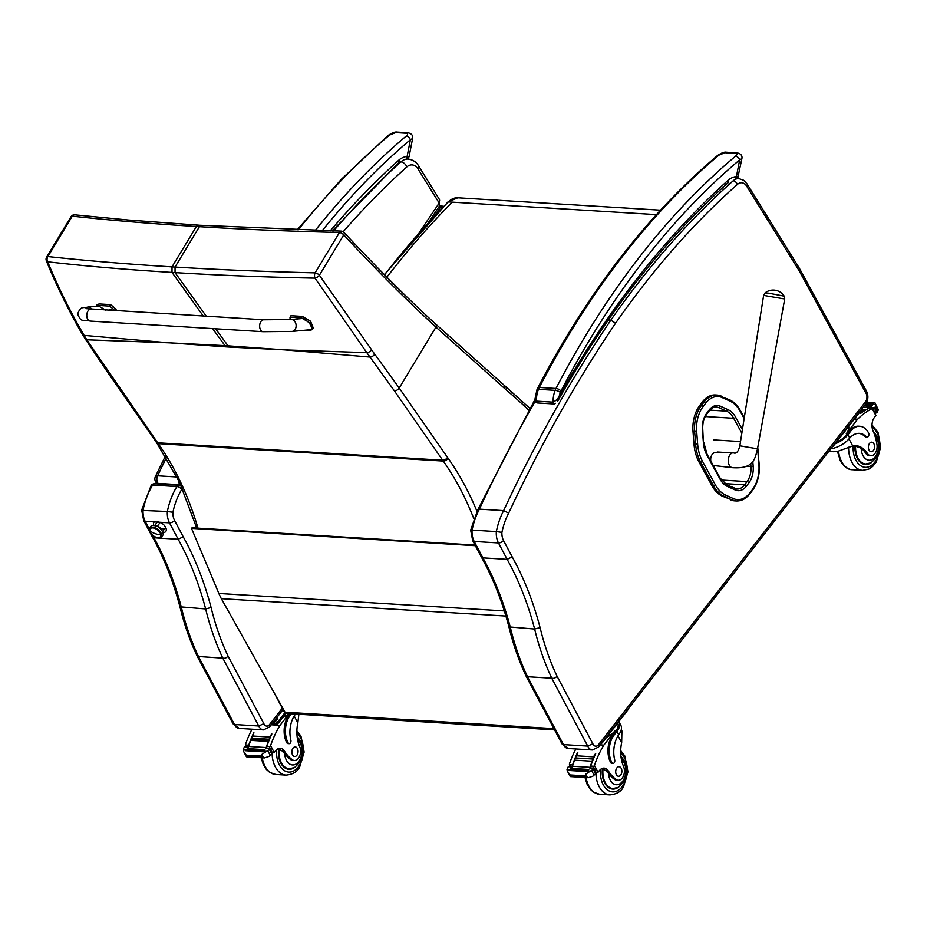 <?xml version="1.0" encoding="UTF-8"?>
<svg xmlns="http://www.w3.org/2000/svg" width="927" height="927" viewBox="0 0 927 927"><rect width="100%" height="100%" fill="white"/><g stroke="black" fill="none" stroke-linecap="round" stroke-linejoin="round"><path stroke-width="1.39" d="M554.578 729.885L287.3 713.558A3.986 2.572 -86.5 0 1 285.539 712.237M284.983 712.121A3.986 2.086 152.1 0 1 284.033 711.449A3.986 3.986 0 0 0 287.3 713.558M702.191 402.202L699.734 405.447L701.38 405.539L703.825 402.306L702.191 402.202A28.378 18.343 -86.5 0 1 715.435 394.972L717.081 395.076A28.378 18.343 93.5 0 0 703.825 402.306A1.437 0.788 -142.9 0 1 705.505 403.43A26.941 17.416 -86.5 0 1 722.191 397.602L730.001 401.136A34.89 22.561 -86.5 0 1 740.186 411.333L744.149 418.587M699.016 462.04L711.913 485.632L713.547 485.736L700.65 462.144L699.016 462.04A36.327 23.488 -86.5 0 1 693.987 444.056L695.621 444.149A36.327 23.488 93.5 0 0 700.65 462.144A1.437 0.765 151.3 0 0 702.469 461.252A34.89 22.561 -86.5 0 1 697.637 443.975L696.652 431.333A26.929 17.416 -86.5 0 1 703.048 406.675L705.505 403.43M696.652 431.333L693.002 431.414L693.987 444.056M725.563 495.041A1.437 1.066 114.3 0 1 724.161 496.351L722.527 496.258L731.971 499.885A28.366 18.343 93.5 0 0 736.293 500.962L736.293 500.962C741.565 501.125 746.165 498.645 750.105 493.523A1.437 0.788 -142.9 0 0 750.047 492.724A26.929 17.416 -86.5 0 1 733.373 498.575L725.563 495.041A34.902 22.561 -86.5 0 1 715.366 484.844L702.469 461.252M736.293 500.962L734.659 500.858A28.366 18.343 -86.5 0 1 730.337 499.78M693.002 431.414A28.366 18.343 -86.5 0 1 699.734 405.447M722.527 496.258A36.327 23.488 -86.5 0 1 711.913 485.632M768.46 293.152L765.076 292.897L763.628 295.4L784.706 298.981L784.161 296.142L768.46 293.152M733.373 452.782C736.177 454.126 738.332 451.808 739.839 445.817L757.51 448.819C754.856 459.537 753.396 469.05 732.457 467.683A7.462 4.832 -86.5 0 1 730.128 466.397A7.462 4.832 -86.5 0 1 728.552 458.019A7.462 4.832 -86.5 0 1 733.373 452.793L715.134 452.666A6.466 4.183 93.5 0 0 710.835 461.125M712.979 465.041A6.466 4.183 93.5 0 0 714.346 465.586L732.457 467.683M568.193 748.506A9.954 6.443 -86.5 0 1 563.465 744.613L587.718 746.096L592.851 743.767L557.15 676.42L554.23 678.402L551.75 678.216L587.718 746.096A9.954 6.443 93.5 0 0 592.446 749.989L568.193 748.506L561.994 743.883L563.465 744.613L527.486 676.733L526.293 676.525C519.039 661.264 513.245 644.717 508.923 626.895L534.636 629.027L540.082 627.602A276.455 178.76 93.5 0 0 512.202 556.884L503.523 540.522A11.947 7.729 -86.5 0 1 501.913 532.376L496.339 531.588A15.933 10.301 93.5 0 0 498.459 542.944A3.986 2.086 -27.9 0 0 503.523 540.522M592.446 749.989L598.587 747A3.986 2.213 -142.1 0 0 598.471 744.74A5.968 3.859 -86.5 0 1 592.851 743.767M772.4 227.625A3.986 2.248 -31.8 0 0 772.747 225.342L747.046 183.917A3.986 2.248 148.2 0 1 746.698 186.2L797.66 268.355L797.985 266.014L799.885 269.189A3.986 2.121 151.4 0 1 799.422 271.287L866.085 393.372A5.968 3.859 -86.5 0 1 865.447 401.854L598.471 744.74M551.75 678.216L527.486 676.733M501.913 532.376A55.747 36.049 -86.5 0 1 508.68 513.106L503.628 510.615L479.375 509.143A1275.077 824.451 -86.5 0 1 535.285 401.09M508.68 513.106A1271.091 821.878 -86.5 0 1 615.574 323.187L610.812 320.186A1275.077 824.451 93.5 0 0 503.628 510.615A59.734 38.621 93.5 0 0 496.339 531.588L472.086 530.105A59.734 38.621 -86.5 0 1 479.375 509.143L477.834 509.653L470.673 530.174L472.724 540.719A3.986 2.086 152.1 0 0 474.207 541.461A15.933 10.301 -86.5 0 1 472.086 530.105L471.6 530.522M472.724 540.719L481.403 557.115L482.897 557.869L507.15 559.352L512.202 556.884M608.297 320.035L610.812 320.186A955.737 617.973 93.5 0 1 733.153 180.823A3.986 2.549 48.4 0 1 737.382 184.427A11.947 7.729 -86.5 0 1 746.698 186.2M153.639 525.169A7.462 4.137 37.9 0 1 153.986 522.307A7.462 4.137 37.9 0 1 154.357 521.924L160.336 522.295A7.462 4.137 37.9 0 1 165.771 531.484A7.462 4.137 37.9 0 1 163.082 532.527M142.607 510.429L167.358 511.495A15.933 10.301 93.5 0 0 169.479 522.851A3.986 2.086 -27.9 0 0 174.543 520.418A11.947 7.729 -86.5 0 1 172.932 512.272L167.358 511.495A59.734 38.621 93.5 0 1 176.895 486.559A3.986 1.935 -148.3 0 1 181.762 489.398L182.897 490.765A7.74 5.006 93.5 0 0 183.697 491.6M149.305 529.074L145.215 521.368A3.986 2.086 152.1 0 1 143.731 520.615L152.434 537.034L153.905 537.776L178.169 539.259A272.48 176.176 -86.5 0 1 205.643 608.935A220.186 142.364 93.5 0 0 222.793 658.124L258.737 726.003A9.954 6.443 93.5 0 0 263.465 729.897L269.595 726.907A3.986 2.213 -142.1 0 0 269.49 724.647A5.968 3.859 -86.5 0 1 263.859 723.674L228.169 656.328L225.238 658.309L197.312 656.432C190.047 641.171 184.264 624.624 179.942 606.803L205.643 608.935L211.089 607.509A276.455 178.76 93.5 0 0 183.21 536.791L174.543 520.418M263.465 729.897L239.212 728.413L232.978 723.732L234.485 724.52L258.737 726.003L263.859 723.674M160.336 522.295L169.479 522.851L178.169 539.259L183.21 536.791M442.191 207.845A3.986 2.051 -146 0 0 440.383 207.347L434.879 215.493M182.167 488.089A3.986 2.503 140.2 0 1 181.762 489.398A55.747 36.049 -86.5 0 0 172.932 512.272M181.321 486.188A3.986 3.986 0 0 0 178.969 485.238A3.986 2.572 93.5 0 0 176.895 486.559L152.642 485.076A3.986 2.572 -86.5 0 1 154.705 483.755A3.986 3.986 0 0 0 151.078 485.644L141.68 510.082L143.731 520.615M443.57 206.431A3.986 3.986 0 0 0 442.353 206.165L442.353 206.165A3.986 2.572 93.5 0 0 440.383 207.347L438.668 207.242M154.357 521.924L145.215 521.368A15.933 10.301 -86.5 0 1 143.094 510.012A59.734 38.621 -86.5 0 1 152.642 485.076A3.986 1.935 -148.3 0 0 151.078 485.644M180.649 484.717A5.574 3.499 140.2 0 1 179.954 484.728A5.574 3.604 -86.5 0 1 178.668 480.464M176.964 476.976L157.578 475.794A5.574 3.604 93.5 0 0 158.123 483.396A5.574 3.499 140.2 0 1 156.153 482.492L157.335 483.917M166.396 457.637A1275.077 824.451 -86.5 0 0 157.578 475.794A5.574 2.26 -154.5 0 0 155.412 476.524A5.574 5.574 0 0 0 156.153 482.492M728.877 182.155L727.915 182.886C663.384 241.02 606.582 313.905 557.509 401.565L559.34 395.759C558.633 398.193 556.548 400.325 553.071 402.156L536.397 401.136L535.03 398.888C534.694 401.101 535.539 402.469 537.579 402.967A1.993 1.286 -86.5 0 1 537.567 402.967A1.993 1.286 -86.5 0 1 536.397 401.136A21.101 13.638 -86.5 0 1 538.448 389.328A15.933 10.301 -86.5 0 1 539.305 387.451A3.986 1.715 -152.6 0 0 537.753 387.996C587.718 292.167 647.602 214.705 717.405 155.62L717.405 155.62A3.986 2.584 49.9 0 1 718.819 155.191L725.041 152.723L735.656 153.372C737.301 153.824 737.243 154.774 735.505 156.211A850.21 549.746 93.5 0 0 555.98 388.471A15.933 10.301 93.5 0 0 555.134 390.348A3.986 1.356 21.3 0 1 560.36 392.445A11.947 7.729 -86.5 0 1 560.986 391.032A3.986 1.715 -152.6 0 0 555.98 388.471L539.305 387.451A850.21 549.746 -86.5 0 1 718.819 155.191M727.811 182.329L728.854 179.595L727.915 182.886M555.331 403.245L554.253 403.987A1.993 1.286 -86.5 0 1 554.242 403.987A1.993 1.286 -86.5 0 1 553.071 402.156A21.101 13.638 93.5 0 1 555.134 390.348L538.448 389.328A3.986 1.356 21.3 0 0 536.942 389.792L537.753 387.996M560.986 391.032A846.235 547.173 -86.5 0 1 739.676 159.873A3.986 2.584 -130.1 0 0 735.505 156.211M735.505 176.987C738.9 177.08 739.213 176.918 736.432 176.501L739.676 159.873L741.89 158.656C742.469 155.574 740.847 153.65 737.035 152.874L737.023 152.874A3.986 2.572 93.5 0 0 735.656 153.372M560.36 392.445A17.115 11.066 -86.5 0 0 559.34 395.759A959.723 620.545 93.5 0 1 728.854 179.595A33.754 21.819 93.5 0 1 736.432 176.501A3.986 3.013 82.6 0 1 735.621 179.212M398.529 162.225L399.56 159.479L398.622 162.77L332.248 230.916M297.173 229.826L341.263 179.398L388.112 135.504A3.986 2.584 49.9 0 1 389.537 135.087L395.759 132.607L406.362 133.256C408.007 133.708 407.961 134.658 406.211 136.107A850.21 549.746 93.5 0 0 315.319 230.406M322.306 230.626A846.235 547.173 -86.5 0 1 410.383 139.757A3.986 2.584 -130.1 0 0 406.211 136.107M406.223 156.872C409.618 156.976 409.919 156.814 407.138 156.385L410.383 139.757L412.596 138.552C413.187 135.469 411.565 133.534 407.741 132.758A3.986 2.572 93.5 0 0 407.729 132.758A3.986 2.572 93.5 0 0 406.362 133.256M330.244 230.869A959.723 620.545 93.5 0 1 399.56 159.479A33.754 21.819 93.5 0 1 407.138 156.385A3.986 3.013 82.6 0 1 406.269 159.177M283.407 349.803L228.876 347.046A158.807 102.688 93.5 0 0 228.019 345.829L284.867 349.896L366.802 352.654L315.006 278.135A3.986 1.75 -35.9 0 0 319.398 275.249L371.611 349.827A155.748 92.978 83.3 0 0 374.74 354.172L399.201 388.031L435.957 327.138C406.397 300.047 375.655 269.293 343.755 234.89A3.986 2.039 -43.7 0 0 343.917 232.341A3.986 3.986 0 0 0 341.159 231.113A3.986 2.144 91.9 0 0 339.467 232.503C290.371 231.31 243.685 229.386 199.409 226.698L201.518 225.342L341.159 231.113M315.099 272.862A3.986 2.155 92.1 0 0 315.006 278.135C266.072 277.173 219.421 275.331 175.041 272.608L175.041 267.057C219.351 269.745 266.037 271.681 315.099 272.862L339.467 232.503A3.986 1.912 -148.9 0 1 343.755 234.89L319.398 275.249A3.986 1.912 31.1 0 0 315.099 272.862M374.74 354.172A3.986 2.225 143.2 0 1 369.989 357.08L366.802 352.654A3.986 2.132 145.2 0 0 371.611 349.827M170.498 342.909L225.852 346.86A158.807 102.688 93.5 0 0 224.994 345.644L169.038 342.828L84.114 335.389C70.139 311.449 58.007 286.918 47.706 261.808A3.986 2.526 157.3 0 1 46.35 260.719C54.287 281.217 71.518 316.281 82.561 334.52A3.986 2.41 -30.2 0 0 84.102 335.389L86.814 339.792L169.038 342.828M203.28 316.049L172.016 272.422L172.016 266.872C127.752 264.149 86.385 260.707 47.914 256.547A3.986 2.943 95.3 0 0 47.706 261.808C86.292 266.2 127.717 269.734 172.016 272.422L175.041 272.608L206.304 316.246M74.844 214.855A3.986 2.955 95.5 0 0 74.763 214.844A3.986 2.955 95.5 0 0 72.283 216.176C110.765 220.348 152.132 223.789 196.373 226.512L199.409 226.698L175.041 267.057L172.016 266.872L196.373 226.512L197.949 225.203L201.495 225.342M475.03 545.076L192.04 527.787L191.495 528.367L218.865 593.465A63.72 41.194 93.5 0 0 221.333 598.668L285.029 712.214L553.906 728.634M475.366 545.702L191.495 528.367M828.668 451.484L837.232 451.542L852.701 445.945A27.764 17.949 -86.5 0 1 855.888 445.702A27.764 17.949 -86.5 0 1 867.278 453.303L865.702 453.199A8.772 5.678 -86.5 0 0 869.306 455.609L870.882 455.702A8.772 5.678 -86.5 0 1 867.278 453.303M874.81 435.481A13.384 8.656 -86.5 0 1 876.142 455.493A13.384 8.656 -86.5 0 1 863.002 455.632A13.384 8.656 -86.5 0 1 861.183 448.239L857 446.687A27.764 17.949 93.5 0 0 854.184 445.725M830.754 448.807A18.065 9.455 -27.9 0 0 848.981 438.9L849.735 438.031A22.572 14.6 93.5 0 1 859.399 433.361A22.572 14.6 93.5 0 1 866.374 436.71A2.503 1.622 93.5 0 0 867.151 437.08A2.503 1.622 93.5 0 0 868.715 435.667A2.503 1.622 93.5 0 0 868.576 432.944A19.548 12.642 93.5 0 0 859.781 426.269A19.548 12.642 93.5 0 0 850.789 431.055L847.973 434.693A18.065 9.455 152.1 0 1 835.065 443.848M833.894 451.808L829.202 450.8M848.657 426.385A16.396 8.586 -27.9 0 1 846.258 433.79L857.614 419.213A84.658 54.739 -86.5 0 1 872.214 408.645L869.433 408.147A84.658 54.739 93.5 0 0 860.708 413.361L860.418 413.338A84.658 54.739 93.5 0 1 870.013 407.741A6.709 4.334 93.5 0 0 870.499 407.486L870.233 408.089M857.614 419.213L854.404 419.016M861.519 409.294L865.702 409.85A84.658 54.739 93.5 0 0 864.949 410.279L860.94 410.035M860.743 410.302L864.149 410.765A84.658 54.739 93.5 0 0 863.396 411.229L860.163 411.032M859.92 411.356L862.62 411.75A84.658 54.739 93.5 0 0 861.878 412.237L859.63 412.109M870.882 455.702A8.772 5.678 -86.5 0 0 876.849 443.859A43.905 28.389 -86.5 0 0 873.083 430.974A10.243 6.628 -86.5 0 1 874.254 417.613A56.431 36.489 -86.5 0 1 875.83 415.47A1.993 0.997 -29.6 0 0 875.888 415.389L872.805 408.251M866.699 402.237L874.914 402.735L878.275 409.641L877.533 411.634A6.709 4.334 93.5 0 0 877.046 412.619L875.123 412.642M850.789 431.055L849.526 430.985L846.699 434.612A16.396 8.586 152.1 0 1 836.166 442.434M849.526 430.985A19.548 12.642 -86.5 0 1 858.506 426.188L859.781 426.269M867.151 437.08L865.876 436.999A2.503 1.622 -86.5 0 1 865.1 436.629A22.572 14.6 -86.5 0 0 858.75 433.349M870.221 408.193A1.877 1.217 93.5 0 0 869.839 408.065A1.877 1.217 93.5 0 0 869.433 408.147M876.386 412.712L874.451 407.718A6.709 4.334 93.5 0 0 875.158 407.162L877.533 411.634M875.158 407.162L875.598 404.578L872.736 404.404A3.14 2.028 93.5 0 1 873.257 403.454L872.724 404.427A6.709 4.334 93.5 0 0 872.736 404.404L865.644 403.998M871.635 406.385A6.709 4.334 93.5 0 0 872.226 405.493L871.635 406.385L864.149 405.922M862.319 411.495L861.878 412.237M863.837 410.487L863.396 411.229M865.378 409.537L864.949 410.279M875.598 404.578L874.845 402.805M843.755 432.689A16.396 8.586 -27.9 0 0 844.937 431.298A16.396 8.586 -27.9 0 0 845.922 429.896M832.261 446.884A3.986 2.086 -27.9 0 0 833.721 445.574L859.167 412.897A3.986 2.086 -27.9 0 0 859.781 411.53M864.532 463.917A17.914 11.587 -86.5 0 1 863.547 464.172M854.961 445.91A17.914 11.587 93.5 0 0 857.359 458.401A17.914 11.587 93.5 0 0 865.424 464.531A17.914 11.587 93.5 0 0 870.58 463.048M861.183 448.239A27.764 17.949 -86.5 0 1 865.702 453.199M873.918 443.813A4.774 3.094 93.5 0 0 871.774 442.179A4.774 3.094 93.5 0 0 868.402 446.756A4.774 3.094 93.5 0 0 871.195 451.716A4.774 3.094 93.5 0 0 874.196 449.004A4.774 3.094 93.5 0 0 873.918 443.813M618.193 780.244L616.617 780.152A8.772 5.678 -86.5 0 1 614.172 779.109L615.748 779.201A8.772 5.678 -86.5 0 0 618.193 780.244A8.772 5.678 -86.5 0 0 623.581 775.644A8.772 5.678 -86.5 0 0 623.523 766.374A27.764 17.949 -86.5 0 1 621.658 742.678L621.913 730.939L621.275 729.734M618.807 721.588A18.065 9.455 152.1 0 1 619.143 722.121A18.065 9.455 152.1 0 1 616.93 731.415L614.103 735.041A19.548 12.642 93.5 0 0 611.913 762.597A2.503 1.622 93.5 0 0 613.037 763.442A2.503 1.622 93.5 0 0 614.705 759.943A22.572 14.6 93.5 0 1 618.703 734.763L616.93 731.415M619.143 722.121L620.893 725.435A18.065 9.455 -27.9 0 1 619.352 733.825L618.703 734.763M575.841 748.981A84.658 54.739 93.5 0 0 569.468 763.894L570.059 766.502M572.457 766.235A1.877 1.217 -86.5 0 1 572.562 764.972A84.658 54.739 -86.5 0 1 574.52 759.584M574.659 759.201A84.658 54.739 -86.5 0 1 575.424 757.313M575.54 757.058A84.658 54.739 -86.5 0 1 576.362 755.134M576.443 754.949A84.658 54.739 -86.5 0 1 577.509 752.631L577.811 752.643A84.658 54.739 -86.5 0 0 576.837 754.752M567.521 771.357L570.534 775.621L570.175 776.386L567.521 771.357L567.011 769.7L567.753 767.707A6.709 4.334 -86.5 0 0 568.251 766.722L572.191 766.953A6.709 4.334 -86.5 0 0 572.446 766.258A84.658 54.739 -86.5 0 1 574.613 760.105M575.018 759.062A84.658 54.739 -86.5 0 1 575.482 757.892M575.91 756.872A84.658 54.739 -86.5 0 1 576.397 755.737M572.446 766.258L590.035 767.324A84.658 54.739 -86.5 0 1 595.389 753.721L595.679 753.744A84.658 54.739 -86.5 0 0 590.731 766.084L593.975 766.281L594.427 765.412A84.658 54.739 -86.5 0 1 603.871 745.111L615.227 730.522L615.655 731.345L612.828 734.972L614.103 735.041M600.221 744.891L603.871 745.111M574.949 759.051L574.647 760.163L592.11 761.229A84.658 54.739 -86.5 0 1 592.527 760.152L592.283 760.14M575.841 756.872L575.528 757.962L592.99 759.028A84.658 54.739 -86.5 0 1 593.419 757.973L593.187 757.962M576.768 754.74L576.432 755.806L593.894 756.872A84.658 54.739 -86.5 0 1 594.346 755.841L594.114 755.829M572.562 764.972L569.329 764.775L570.8 766.872M570.383 776.594L588.332 777.695L592.886 776.177L595.597 773.732A6.709 4.334 -86.5 0 1 596.316 773.176L594.369 768.182L590.429 767.938M590.035 767.324A6.709 4.334 -86.5 0 1 589.781 768.031L593.72 768.274A6.709 4.334 -86.5 0 1 593.222 769.259L585.644 774.23L587.405 777.568L585.343 776.525L585.644 774.23M617.706 723.002A16.396 8.586 152.1 0 1 615.655 731.345M613.037 763.442L611.762 763.373A2.503 1.622 -86.5 0 1 610.638 762.515A19.548 12.642 -86.5 0 1 612.828 734.972M587.034 770.615L569.572 769.549L569.178 770.499L586.652 771.565L587.359 770.928A6.709 4.334 -86.5 0 1 587.347 770.94L590.209 771.113M588.529 769.445L571.055 768.379L570.661 769.306L588.124 770.372L588.796 769.642A6.709 4.334 -86.5 0 1 588.124 770.372M593.894 756.872L594.23 755.806M592.99 759.028L593.303 757.938M592.11 761.229L592.411 760.117M568.251 766.722L568.9 766.617M586.652 771.565A3.14 2.028 -86.5 0 1 587.347 770.94M615.748 779.201A43.905 28.389 -86.5 0 1 608.344 770.986A10.243 6.628 -86.5 0 0 604.091 768.112A10.243 6.628 -86.5 0 0 599.699 770.244A56.431 36.489 -86.5 0 0 598.042 772.237A1.993 0.997 -29.3 0 1 597.985 772.318L596.571 772.736M602.365 768.344A10.243 6.628 -86.5 0 1 604.381 770.001L608.344 770.986M593.975 766.281L592.735 768.216M590.708 767.765A1.877 1.217 -86.5 0 1 590.731 766.084M606.385 737.544A16.396 8.586 -27.9 0 0 615.227 730.522M612.712 729.422A16.396 8.586 -27.9 0 0 614.891 726.629M601.217 743.616A3.986 2.086 -27.9 0 0 602.677 742.307L628.124 709.618A3.986 2.086 -27.9 0 0 628.738 708.263M610.847 788.715A17.914 11.587 93.5 0 0 611.843 788.46M617.88 787.591A17.914 11.587 -86.5 0 1 612.735 789.074A17.914 11.587 -86.5 0 1 602.469 768.402M614.172 779.109A43.905 28.389 -86.5 0 1 608.518 773.419L605.968 770.847M616.339 774.624A4.774 3.094 93.5 0 0 618.494 776.258A4.774 3.094 93.5 0 0 621.866 771.681A4.774 3.094 93.5 0 0 619.074 766.722A4.774 3.094 93.5 0 0 616.073 769.433A4.774 3.094 93.5 0 0 616.339 774.624M294.357 760.476L292.781 760.372A8.772 5.678 -86.5 0 1 290.348 759.329L291.924 759.422A8.772 5.678 -86.5 0 0 294.357 760.476A8.772 5.678 -86.5 0 0 299.745 755.864A8.772 5.678 -86.5 0 0 299.688 746.594A27.764 17.949 -86.5 0 1 297.834 722.898L298.876 714.265M295.516 714.045L294.867 714.984A22.572 14.6 93.5 0 0 290.869 740.163A2.503 1.622 93.5 0 1 289.201 743.674L287.926 743.593A2.503 1.622 -86.5 0 1 286.802 742.736A19.548 12.642 -86.5 0 1 289.004 715.192L290.278 715.273A19.548 12.642 93.5 0 0 288.077 742.817A2.503 1.622 93.5 0 0 289.201 743.674M291.414 713.813L290.278 715.273M252.017 729.201A84.658 54.739 93.5 0 0 245.632 744.114L246.234 746.722M250.777 740.325A84.658 54.739 -86.5 0 0 248.621 746.478A1.877 1.217 -86.5 0 1 248.737 745.204A84.658 54.739 -86.5 0 1 250.684 739.804M250.835 739.422A84.658 54.739 -86.5 0 1 251.599 737.544M251.704 737.278A84.658 54.739 -86.5 0 1 252.538 735.354M252.619 735.169A84.658 54.739 -86.5 0 1 253.685 732.851L253.975 732.875A84.658 54.739 -86.5 0 0 253.001 734.972M251.182 739.282A84.658 54.739 -86.5 0 1 251.657 738.112M252.074 737.092A84.658 54.739 -86.5 0 1 252.561 735.957M243.685 751.588L246.709 755.841L246.35 756.606L243.685 751.588L243.175 749.92L243.928 747.927A6.709 4.334 -86.5 0 0 244.415 746.942L248.355 747.174A6.709 4.334 -86.5 0 0 248.621 746.478L266.2 747.556A84.658 54.739 -86.5 0 1 271.565 733.941L271.854 733.964A84.658 54.739 -86.5 0 0 266.906 746.305L270.139 746.502L270.591 745.632A84.658 54.739 -86.5 0 1 280.035 725.331L289.12 713.663M273.963 724.96L280.035 725.331M251.113 739.271L250.811 740.383L268.285 741.449A84.658 54.739 -86.5 0 1 268.703 740.383L251.24 739.306L268.459 740.36M252.017 737.092L251.692 738.182L269.154 739.248A84.658 54.739 -86.5 0 1 269.595 738.193L269.363 738.182M252.932 734.96L252.596 736.026L270.07 737.092A84.658 54.739 -86.5 0 1 270.522 736.061L270.278 736.05M248.737 745.204L245.493 744.995L246.976 747.104M246.547 756.814L264.496 757.915L269.062 756.397L271.773 753.952A6.709 4.334 -86.5 0 1 272.48 753.396L270.545 748.402L266.594 748.159M266.2 747.556A6.709 4.334 -86.5 0 1 265.945 748.251L269.884 748.495A6.709 4.334 -86.5 0 1 269.398 749.479L261.808 754.451L263.581 757.788L261.507 756.745L261.808 754.451M290.139 713.732L289.004 715.192M263.21 750.835L245.748 749.769L245.354 750.719L262.816 751.785L263.535 751.148A6.709 4.334 -86.5 0 1 263.511 751.16L266.373 751.333M264.693 749.665L247.231 748.599L246.837 749.526L264.299 750.592L264.971 749.862A6.709 4.334 -86.5 0 1 264.299 750.592M270.07 737.092L270.406 736.026M269.154 739.248L269.479 738.159M268.285 741.449L268.575 740.337M244.415 746.942L245.076 746.849M262.816 751.785A3.14 2.028 -86.5 0 1 263.511 751.16M291.924 759.422A43.905 28.389 -86.5 0 1 284.508 751.206A10.243 6.628 -86.5 0 0 280.255 748.332A10.243 6.628 -86.5 0 0 275.864 750.464A56.431 36.489 -86.5 0 0 274.207 752.457A1.993 0.997 -29.3 0 1 274.149 752.539L272.851 752.967M278.54 748.576A10.243 6.628 -86.5 0 1 280.557 750.221L284.508 751.206M270.139 746.502L268.9 748.437M266.883 747.985A1.877 1.217 -86.5 0 1 266.906 746.305M274.589 720.488A16.396 8.586 -27.9 0 0 276.628 720.047M282.561 717.765A16.396 8.586 -27.9 0 0 288.656 713.639M271.24 724.798L273.778 724.949A3.986 2.086 -27.9 0 0 278.853 722.527L286.049 713.269M277.393 718.888A2.735 1.437 -27.9 0 0 275.759 718.993M272.098 723.686L273.152 723.755A3.986 2.086 -27.9 0 0 278.216 721.322L284.983 712.631M273.025 722.504A2.735 1.437 -27.9 0 0 276.003 720.847L277.022 719.537A2.735 1.437 -27.9 0 0 277.358 718.135A2.735 1.437 -27.9 0 0 276.767 717.695M287.022 768.935A17.914 11.587 93.5 0 0 288.007 768.68M294.044 767.823A17.914 11.587 -86.5 0 1 288.9 769.294A17.914 11.587 -86.5 0 1 278.633 748.622M290.348 759.329A43.905 28.389 -86.5 0 1 284.682 753.639L282.132 751.067M292.515 754.856A4.774 3.094 93.5 0 0 294.659 756.478A4.774 3.094 93.5 0 0 298.042 751.901A4.774 3.094 93.5 0 0 295.25 746.942A4.774 3.094 93.5 0 0 292.237 749.653A4.774 3.094 93.5 0 0 292.515 754.856M154.797 525.319L157.358 522.04A4.983 2.758 37.9 0 1 158.216 521.461A4.983 2.758 -142.1 0 0 157.358 522.04L158.1 521.438M156.431 525.841A4.983 2.758 37.9 0 1 157.405 526.107L160.359 522.307L157.405 526.107A4.983 2.758 37.9 0 1 161.75 529.977A4.983 2.758 37.9 0 0 157.405 526.107A1.75 0.718 -69.4 0 1 157.3 526.235A1.75 0.718 110.6 0 0 157.405 526.107A4.983 2.758 37.9 0 0 156.431 525.841M149.931 529.271A6.721 3.731 37.9 0 1 155.076 527.706L156.153 525.725L155.076 527.706A6.721 3.731 37.9 0 1 160.811 532.631A6.721 3.731 37.9 0 1 160.012 537.127A6.721 3.731 -142.1 0 0 157.972 529.352A6.721 3.731 -142.1 0 0 149.931 529.271M155.887 537.185A6.466 3.592 37.9 0 1 150.197 528.796A6.466 3.592 37.9 0 1 154.728 528.355L155.099 527.88A6.466 3.592 -142.1 0 0 150.58 528.32A6.466 3.592 -142.1 0 0 150.406 528.575A6.466 3.592 37.9 0 1 155.099 527.88L154.728 528.355A6.466 3.592 37.9 0 1 160.406 536.745A6.466 3.592 37.9 0 1 155.887 537.185M149.78 530.696A19.907 14.438 -7.5 0 0 160.835 534.856A6.466 3.592 -142.1 0 0 154.728 528.355A6.466 3.592 -142.1 0 0 149.78 530.696A6.466 3.592 -142.1 0 0 155.887 537.185A6.466 3.592 -142.1 0 0 160.835 534.856A19.907 14.438 172.5 0 1 149.78 530.696M160.58 536.49A6.466 3.592 -142.1 0 0 160.777 536.269A6.466 3.592 -142.1 0 0 155.099 527.88A6.466 3.592 37.9 0 1 160.29 532.063A6.466 3.592 37.9 0 1 160.58 536.49M162.654 531.438L165.203 528.158A4.983 2.758 -142.1 0 0 165.551 527.22A4.983 2.758 37.9 0 1 165.203 528.158A4.983 2.758 37.9 0 1 161.727 528.494M85.933 308.633L263.882 319.78L291.02 319.514A5.968 4.531 84.7 0 1 291.565 319.514A5.968 4.531 84.7 0 1 296.13 325.748A5.968 4.531 84.7 0 1 292.132 331.414L263.152 331.704A5.968 3.859 93.5 0 1 259.641 326.095A5.968 3.859 93.5 0 1 263.882 319.78A5.968 3.859 93.5 0 0 259.641 326.095A5.968 3.859 93.5 0 0 263.152 331.704L90.278 321.078C81.692 319.502 81.402 322.666 77.659 314.01C80.823 305.4 83.036 308.413 87.822 307.034L98.679 306.061L105.562 310.047M95.991 306.269L98.216 305.4L109.595 306.107A16.419 7.926 31.4 0 1 114.728 310.615M116.941 310.754A16.419 7.926 -148.6 0 0 110.498 304.612L99.131 303.917L96.895 304.798L95.979 306.292M109.595 306.107L110.498 304.612M290.278 319.583A16.419 7.926 31.4 0 1 290.047 317.185L301.426 317.88L309.688 322.735L312.364 329.502L310.128 330.394L305.864 330.128M292.132 331.414L310.174 329.722C315.319 329.548 307.196 318.598 301.878 318.54L291.02 319.514M312.364 329.502L313.268 328.019L310.591 321.24L302.329 316.397L290.962 315.701L290.047 317.185M109.085 310.221L109.05 310.267A3.917 1.889 31.4 0 1 109.085 310.221A3.917 1.889 31.4 0 1 110.614 309.664A3.917 1.889 31.4 0 1 113.198 310.522M284.867 349.896L369.989 357.08L394.357 390.823A3.986 2.352 145.2 0 0 399.201 388.031L447.521 457.417A155.307 100.417 93.5 0 0 448.112 458.251A285.956 184.902 -86.5 0 1 476.976 511.356M447.729 202.503A1.194 0.73 44.8 0 1 448.32 201.912A24.021 15.527 -86.5 0 1 457.799 197.799L660.487 210.174M384.578 274.832C404.914 248.563 426.165 224.264 448.32 201.912L656.432 214.624M386.895 277.173C407.718 250.105 429.514 225.099 452.26 202.144M750.719 463.523L750.951 466.559L753.188 466.362L752.805 461.391M742.4 429.583L735.679 417.277A1.587 0.846 151.3 0 1 733.663 418.274L741.832 433.222M746.316 466.281L750.951 466.559A16.419 10.614 -86.5 0 1 747.058 481.588A1.587 0.869 37.1 0 1 748.912 482.851A18.007 11.645 93.5 0 0 753.188 466.362M735.679 417.277A25.968 16.79 93.5 0 0 728.089 409.688A1.587 1.182 114.3 0 1 726.536 411.148A24.38 15.759 -86.5 0 1 733.663 418.274L705.25 416.536M721.31 480.024L747.058 481.588L744.601 484.833A1.587 0.869 37.1 0 1 746.455 486.096L748.912 482.851M728.089 409.688L720.279 406.165A1.587 1.182 114.3 0 1 718.726 407.613L726.536 411.148L709.85 410.128M724.717 483.616L744.601 484.833A16.419 10.614 -86.5 0 1 736.93 489.027A16.419 10.614 -86.5 0 1 734.96 488.61M734.427 488.402A1.587 1.182 114.3 0 1 735.308 490.001A18.007 11.645 93.5 0 0 746.455 486.096M720.279 406.165A18.019 11.645 93.5 0 0 709.12 410.07A1.587 0.869 37.1 0 1 709.167 410.962C712.284 407.718 714.636 406.397 716.223 406.988A16.431 10.626 -86.5 0 1 718.726 407.613L713.836 407.324M726.617 484.867A1.587 1.182 114.3 0 1 727.486 486.478L735.308 490.001M709.12 410.07L706.664 413.315A1.587 0.869 37.1 0 1 706.722 414.195C703.744 418.355 702.423 423.488 702.759 429.595L703.384 442.515A25.423 16.443 93.5 0 0 706.907 455.099L719.897 478.877A25.979 16.802 93.5 0 0 727.486 486.478M736.93 489.027L726.93 484.948L720.082 478.042A1.587 0.846 151.3 0 1 719.897 478.877M706.664 413.315A18.007 11.645 93.5 0 0 702.388 429.804L702.759 429.595M720.082 478.042L707.081 454.265A1.587 0.846 151.3 0 1 706.907 455.099M702.388 429.804L703.384 442.515M757.533 448.656A34.902 22.572 -86.5 0 1 757.95 452.364L758.912 464.902A26.929 17.416 -86.5 0 1 752.504 489.479L750.047 492.724M740.186 411.333A34.89 22.561 -86.5 0 1 740.186 411.345A1.437 0.765 151.4 0 0 740.36 410.591L740.36 410.591A1.437 0.765 151.4 0 0 740.349 410.58L740.349 410.58A1.437 0.765 151.3 0 1 740.186 411.333M740.511 441.553L713.848 439.919M717.22 452.005L729.7 452.758M729.213 399.688A1.437 1.066 114.3 0 1 730.001 401.136M733.373 498.575A1.437 1.066 114.3 0 1 731.971 499.885L724.161 496.351A36.327 23.488 93.5 0 1 713.547 485.736A1.437 0.765 151.3 0 0 715.366 484.844M749.549 493.732A1.437 0.788 -142.9 0 0 750.105 493.523L752.562 490.279A1.437 0.788 -142.9 0 0 752.504 489.479M752.562 490.279C757.591 483.234 759.827 474.717 759.248 464.728L758.912 464.902M759.248 464.728L757.95 452.364M697.637 443.975L695.621 444.149L694.636 431.518A28.366 18.343 93.5 0 1 701.38 405.539A1.437 0.788 -142.9 0 1 703.048 406.675M744.277 417.764L740.349 410.58C737.51 405.412 733.894 401.808 729.503 399.769L717.081 395.076A28.378 18.343 93.5 0 1 721.403 396.165A1.437 1.066 114.3 0 1 722.191 397.602M598.587 747L865.551 404.114A3.986 2.213 -142.1 0 0 865.447 401.854M865.551 404.114C868.275 400.047 868.611 395.759 866.548 391.275A3.986 2.121 151.4 0 1 866.085 393.372M797.66 268.355A47.787 30.904 -86.5 0 1 799.422 271.287M557.15 676.42A216.2 139.792 -86.5 0 1 540.082 627.602M527.521 676.745A220.186 142.364 -86.5 0 1 510.383 627.544A272.48 176.176 93.5 0 0 482.897 557.869L474.207 541.461L498.459 542.944L507.15 559.352A272.48 176.176 -86.5 0 1 534.636 629.027A220.186 142.364 93.5 0 0 551.785 678.216M772.747 225.342L797.996 266.037M747.046 183.917L743.674 180.29L738.9 178.61A15.933 10.301 93.5 0 0 733.153 180.823M615.574 323.187A951.751 615.401 -86.5 0 1 737.382 184.427M282.306 708.182L269.49 724.647M239.212 728.413A9.954 6.443 -86.5 0 1 234.485 724.52L198.505 656.64M228.169 656.328A216.2 139.792 -86.5 0 1 211.089 607.509M198.54 656.652A220.186 142.364 -86.5 0 1 181.391 607.452A272.48 176.176 93.5 0 0 153.905 537.776L152.48 535.088M158.621 483.998L158.123 483.396L179.954 484.728L180.927 485.899M428.401 222.445L439.166 206.501A5.574 2.862 -146 0 0 438.795 203.639L419.259 232.561M439.166 206.501L439.317 199.317A5.574 3.14 148.2 0 1 438.83 202.515L438.795 203.639M439.317 199.317L418.552 165.829A5.574 3.14 148.2 0 1 418.054 169.027L438.83 202.515M418.552 165.829C416.339 161.982 412.863 159.734 408.147 159.085A19.907 12.874 93.5 0 0 400.904 161.901A5.574 3.557 48.1 0 1 406.837 166.941A14.334 9.27 -86.5 0 1 418.054 169.027M343.199 231.75A954.138 616.942 -86.5 0 1 406.837 166.941M399.815 161.831L400.904 161.901A959.723 620.545 93.5 0 0 333.569 230.939M554.288 403.987A1.993 1.286 -86.5 0 1 554.253 403.987L537.567 402.967M737.081 152.874A3.986 2.572 93.5 0 0 737.023 152.874L726.409 152.225A3.986 2.572 93.5 0 0 726.409 152.225A3.986 2.572 93.5 0 0 725.041 152.723M298.262 229.861A850.21 549.746 -86.5 0 1 389.537 135.087M388.112 135.504C392.156 132.816 395.169 131.68 397.127 132.109L397.127 132.109A3.986 2.572 93.5 0 0 395.759 132.607M212.584 328.598L224.994 345.644L228.019 345.829L215.62 328.784M528.853 410.209A988.9 639.421 93.5 0 0 506.397 390.024A163.268 105.574 -86.5 0 1 504.705 388.552L435.957 327.138A3.986 2.7 -47.7 0 0 435.609 324.01A3.986 2.7 -47.7 0 0 435.597 324.01A3.986 2.7 -47.7 0 0 435.563 323.963C406.582 297.764 372.434 263.036 343.917 232.341M506.397 390.024A3.986 2.735 -49.5 0 0 505.945 386.814L529.885 408.39M504.705 388.552A3.986 2.7 -48.2 0 0 504.334 385.4L505.945 386.814M447.22 337.15A3.986 2.7 -48.2 0 0 446.837 333.998A3.986 2.7 -48.2 0 0 446.826 333.987A3.986 2.7 -48.2 0 0 446.744 333.917M447.521 457.417A3.986 2.352 145.2 0 1 442.677 460.209L394.357 390.823M448.112 458.251A3.986 2.364 144.7 0 1 443.28 461.067A159.293 103.001 -86.5 0 1 442.677 460.209L157.648 442.793L86.814 339.792A3.986 2.468 -32.8 0 1 85.272 338.969L107.891 372.712A3.986 2.352 -34.8 0 0 107.891 372.712A3.986 2.352 -34.8 0 0 109.34 373.407M473.859 518.726A281.982 182.329 93.5 0 0 443.28 461.067L158.25 443.651A159.293 103.001 -86.5 0 1 157.648 442.793A3.986 2.352 -34.8 0 1 156.2 442.098L107.891 372.712A3.986 2.352 -34.8 0 1 107.856 372.666M225.852 346.86L228.876 347.046M197.996 528.158A281.982 182.329 93.5 0 0 158.25 443.651A3.986 2.364 -35.3 0 1 156.802 442.955L156.2 442.098M46.617 257.115A3.986 1.912 -148.9 0 1 47.914 256.547L72.283 216.176A3.986 1.912 31.1 0 0 70.973 216.756L46.617 257.115A3.986 3.986 0 0 0 46.35 260.719M82.538 334.473A3.986 2.41 -30.2 0 0 82.561 334.52L85.272 338.969A3.986 2.468 -32.8 0 1 85.249 338.923M504.3 610.905L218.865 593.465M505.887 616.049L221.333 598.668M849.735 438.031L847.973 434.693M870.013 407.741L863.06 407.312M872.214 408.645L875.83 415.47M866.374 436.71L865.1 436.629M874.451 407.718L870.499 407.486M875.76 405.713L878.17 410.244M874.265 408.703L873.002 408.622M846.258 433.79L846.699 434.612M848.97 438.911L852.701 445.945M853.153 445.852A20.707 13.395 93.5 0 0 855.934 460.232A20.707 13.395 93.5 0 0 877.046 458.575A20.707 13.395 93.5 0 0 872.122 427.405M848.611 447.208A23.893 15.446 93.5 0 0 851.878 462.179A23.893 15.446 93.5 0 0 862.643 470.348L868.889 469.05L872.62 466.49L876.247 462.063L880.65 447.312L878.066 432.573L872.006 424.96M838.518 451.136A23.893 15.446 93.5 0 0 841.577 461.553A23.893 15.446 93.5 0 0 852.33 469.711C848.008 469.746 844.033 466.826 840.383 460.951L837.463 451.472M873.234 431.322L877.811 437.347L879.41 447.567L876.629 457.185L871.137 462.77L865.748 463.987A17.358 11.228 -86.5 0 1 857.938 458.054A17.358 11.228 -86.5 0 1 855.598 446.107M591.658 770.592L594.068 775.123M570.534 775.621L585.343 776.525M568.68 773.199L570.453 776.536M610.638 762.515L611.913 762.597M567.011 769.7L569.213 769.827M593.222 769.259L595.597 773.732M570.186 774.96L584.995 775.864M594.427 765.412L598.042 772.237M618.019 735.806L621.658 742.678M620.708 752.875A20.707 13.395 -86.5 0 1 624.404 757.591A20.707 13.395 -86.5 0 1 617.289 790.858A20.707 13.395 -86.5 0 1 600.534 769.41M585.007 777.486L587.139 784.381L590.198 789.225L593.593 792.226L599.63 794.265A23.893 15.446 -86.5 0 1 586.084 777.556M599.63 794.265L609.943 794.891A23.893 15.446 -86.5 0 1 595.922 773.442M621.414 759.41A13.384 8.656 -86.5 0 1 623.72 779.549A13.384 8.656 -86.5 0 1 610.314 780.175A13.384 8.656 -86.5 0 1 608.518 773.419M609.908 788.344L613.06 788.541A17.358 11.228 -86.5 0 1 605.238 782.608A17.358 11.228 -86.5 0 1 603.071 768.761M294.867 714.984L294.346 713.987M267.833 750.812L270.232 755.343M246.709 755.841L261.507 756.745M244.855 753.419L246.617 756.756M286.802 742.736L288.077 742.817M243.175 749.92L245.377 750.047M269.398 749.479L271.773 753.952M246.362 755.181L261.159 756.084M270.591 745.632L274.207 752.457M294.195 716.026L297.834 722.898M278.853 722.527L278.216 721.322M273.778 724.949L273.152 723.755M296.883 733.095A20.707 13.395 -86.5 0 1 300.58 737.811A20.707 13.395 -86.5 0 1 293.453 771.079A20.707 13.395 -86.5 0 1 276.698 749.63M261.171 757.718L263.303 764.613L266.362 769.445L269.757 772.446L275.806 774.485A23.893 15.446 -86.5 0 1 262.248 757.776M275.806 774.485L286.107 775.111A23.893 15.446 -86.5 0 1 272.098 753.674M297.579 739.63A13.384 8.656 -86.5 0 1 299.885 759.769A13.384 8.656 -86.5 0 1 286.478 760.395A13.384 8.656 -86.5 0 1 284.682 753.639M286.072 768.564L289.224 768.761A17.358 11.228 -86.5 0 1 281.414 762.828A17.358 11.228 -86.5 0 1 279.247 748.981M98.216 305.4L99.131 303.917M91.738 309.201A5.968 4.531 -95.3 0 0 88.355 307.022A5.968 4.531 -95.3 0 0 87.822 307.034M91.008 309.154A5.968 3.859 93.5 0 0 86.767 315.481A5.968 3.859 93.5 0 0 90.278 321.078M301.426 317.88L302.329 316.397M111.298 310.406A3.917 1.889 -148.6 0 0 110.278 310.221A3.917 1.889 -148.6 0 0 109.456 310.29M284.033 711.449L274.577 693.605M384.381 274.635L447.868 202.051L457.799 197.799M709.167 410.962L706.722 414.195M707.081 454.265L703.755 442.318M758.286 452.191L757.73 447.579M757.51 448.819L784.706 298.981M739.839 445.817L763.628 295.4M784.161 296.142A12.943 12.943 0 0 0 765.088 292.897M866.548 391.275L799.885 269.189M561.994 743.883L526.316 676.571M535.018 399.386L477.822 509.676M481.414 557.127C492.99 577.973 502.156 601.229 508.935 626.907M736.073 178.436L738.9 178.61M269.595 726.907L283.059 709.618M178.969 485.238L154.705 483.755M442.353 206.165L439.479 205.991M233.013 723.79L197.335 656.478M152.434 537.034C163.998 557.88 173.175 581.136 179.942 606.814M155.412 476.524L165.412 456.014M536.942 389.792L535.03 398.888M717.405 155.62C721.449 152.92 724.451 151.796 726.42 152.225M737.614 178.529L741.878 158.679M397.127 132.109L407.729 132.758M407.729 159.062L409.039 156.802L412.596 138.563M435.609 324.01L504.334 385.4M74.774 214.844L128.668 220.058L198.459 225.157M196.721 528.077L179.514 482.272L156.802 442.955M74.763 214.844A3.986 3.986 0 0 0 70.973 216.756M864.914 404.937L871.994 405.366M866.351 402.909L873.025 403.315M869.839 408.065L872.794 408.251M875.227 412.839L876.664 412.932M862.643 470.348L852.33 469.711M862.597 463.801L865.748 463.987M572.318 766.641L568.622 766.409M609.943 794.891C616.803 794.172 621.345 791.415 623.547 786.606L627.95 771.855L624.798 755.957L620.708 750.615M620.928 756.165L625.111 761.901L626.722 772.11L623.929 781.728L618.436 787.313L613.06 788.541M248.482 746.861L244.786 746.629M286.107 775.111C292.978 774.393 297.509 771.635 299.711 766.826L304.126 752.087L300.974 736.177L296.872 730.835M297.103 736.386L301.275 742.121L302.886 752.33L300.093 761.948L294.612 767.533L289.224 768.761M157.914 537.648L161.089 537.475L163.303 534.624L162.874 531.936L159.317 527.509L156.153 525.725L151.53 525.482L149.328 528.344L149.942 531.438M165.597 527.312L165.203 528.158"/></g></svg>
